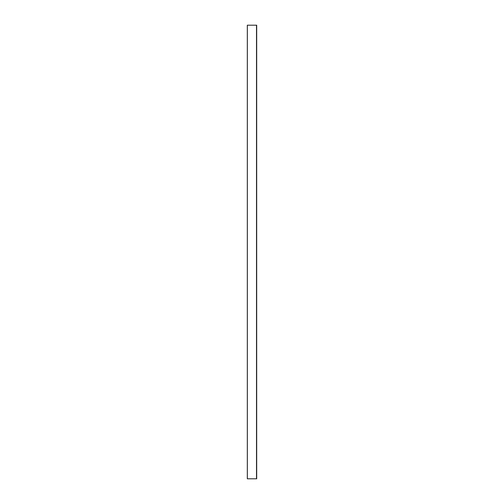 <?xml version="1.0" encoding="UTF-8"?>
<svg xmlns="http://www.w3.org/2000/svg" width="504" height="504" viewBox="0 0 504 504"><rect width="100%" height="100%" fill="white"/><g stroke="black" fill="none" stroke-linecap="round" stroke-linejoin="round"><path stroke-width="0.76" d="M247.313 478.8L256.687 478.8L256.687 25.2L247.313 25.2L247.313 478.8L247.313 25.2M256.511 478.8L256.511 25.2M247.344 478.8L247.344 25.2"/></g></svg>
